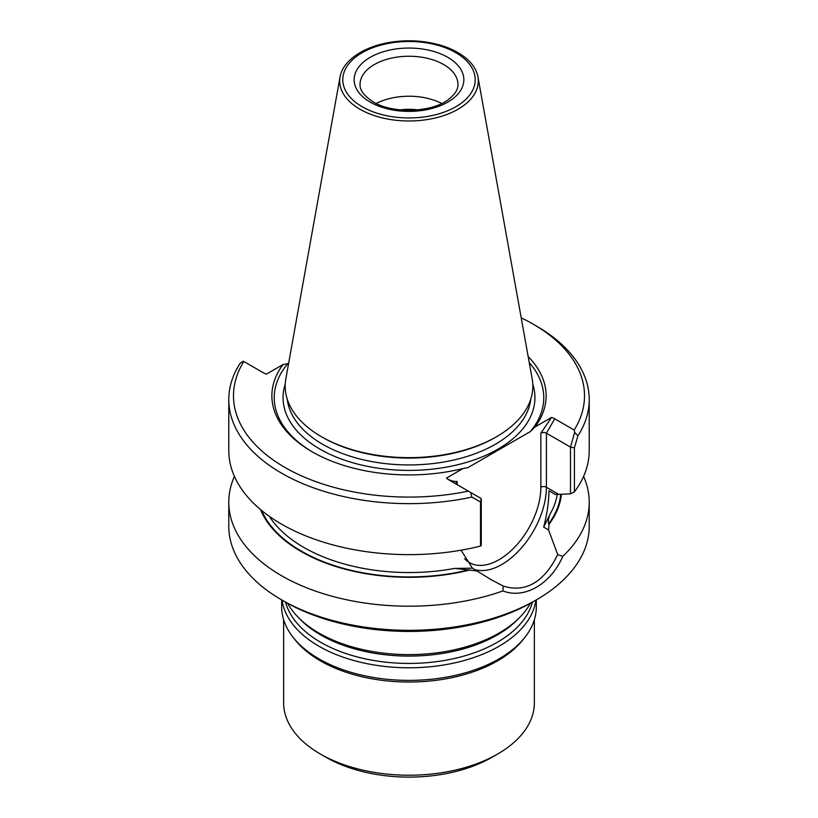 <?xml version="1.0" encoding="UTF-8"?>
<svg xmlns="http://www.w3.org/2000/svg" width="818" height="818" viewBox="0 0 818 818"><rect width="100%" height="100%" fill="white"/><g stroke="black" fill="none" stroke-linecap="round" stroke-linejoin="round"><path stroke-width="1.23" d="M234.408 476.373A180.216 104.05 0 0 0 228.784 502.15L228.784 526.271A180.216 104.05 0 0 0 281.566 599.839L284.889 601.762A175.512 101.33 0 0 0 284.899 601.762A175.512 101.33 0 0 0 533.111 601.762L536.434 599.839A180.216 104.05 0 0 0 589.216 526.271L589.216 502.15A180.216 104.05 0 0 0 583.592 476.373M321.454 436.71L322.711 437.436A122.035 70.46 0 0 0 495.289 437.436L496.557 436.71A123.815 71.483 180 0 1 321.454 436.71A123.815 71.483 180 0 1 321.443 436.71A123.815 71.483 180 0 1 285.85 378.795L340.063 76.831A69.305 40.01 180 0 1 351.075 58.998C360.268 51.105 372.466 45.685 387.65 42.751C405.728 39.489 423.274 40.286 440.288 45.143C451.117 48.364 460.002 52.976 466.925 58.998A69.305 40.01 180 0 1 477.937 76.831A69.305 40.01 180 0 1 438.796 117.086A69.305 40.01 180 0 1 359.992 109.254A69.305 40.01 180 0 1 340.063 76.831M477.937 76.831L532.15 378.795A123.815 71.483 180 0 1 496.557 436.71M528.172 356.607A137.117 79.162 0 0 1 535.023 426.965L530.269 431.628L467.804 467.691L463.049 468.52L446.475 478.09A15.675 9.049 0 0 0 448.888 479.89L481.281 498.591L481.281 545.371L480.524 546.087L480.524 501.986L481.281 498.591M530.269 431.628A134.766 77.812 0 0 0 529.236 362.538M463.049 468.52A137.117 79.162 0 0 1 312.036 451.74A137.117 79.162 0 0 1 282.977 364.562L287.731 363.734A134.766 77.812 0 0 0 312.875 452.221M282.977 364.562L266.412 374.133A15.675 9.049 0 0 1 263.284 372.732L243.825 361.495A175.512 101.33 0 0 0 284.899 467.415A175.512 101.33 0 0 0 468.346 491.127M287.731 363.734L288.642 363.212M446.475 478.09C449.532 480.483 453.111 481.618 457.201 481.485A3.916 2.26 0 0 0 456.055 483.09A3.916 2.26 0 0 0 457.18 484.675M561.414 494.256A152.669 88.139 0 0 1 549.103 524.174L548.602 523.888C547.988 520.381 548.684 516.751 550.688 512.988L543.663 527.089C547.058 514.185 548.817 502.068 548.939 490.769L555.402 494.501L570.483 493.878L570.483 447.088L546.404 433.192A3.916 2.26 0 0 0 540.862 433.192L551.588 417.395L535.023 426.965M570.483 493.878L574.41 491.884L574.41 447.783L570.483 447.098L574.676 432.374L574.175 430.033L554.716 418.796A15.675 9.049 0 0 0 551.588 417.395M574.175 430.033A175.512 101.33 0 0 0 533.111 324.112A175.512 101.33 0 0 0 521.209 317.844M574.41 447.783L577.897 435.892L574.635 432.323M577.897 435.892A180.216 104.05 0 0 0 589.216 399.603A180.216 104.05 0 0 0 536.434 326.034L533.111 324.112M480.524 546.087A180.216 104.05 0 0 1 228.784 450.595L228.784 399.603A180.216 104.05 0 0 1 240.103 363.315L243.365 361.178M228.784 399.603A180.216 104.05 0 0 0 471.853 497.109L480.534 501.986M470.636 492.446L471.853 497.109M284.899 601.762L281.566 599.85A180.216 104.05 0 0 0 281.566 599.85A180.216 104.05 0 0 0 536.434 599.839M228.784 502.15A180.216 104.05 0 0 0 281.566 575.729A180.216 104.05 0 0 0 502.947 590.944C524.43 599.369 550.626 584.216 562.784 556.404A180.216 104.05 0 0 0 589.216 502.15M503.193 586.056L502.947 590.944M549.103 524.174L548.541 529.9L557.712 554.573C544.89 580.811 526.414 593.387 503.203 586.046L491.127 579.676L472.467 568.193L454.685 568.408L477.344 571.005M260.451 509.502A152.669 88.139 0 0 0 469.644 570.054M562.784 556.404L557.712 554.573M461.066 550.197L472.467 568.193M548.541 529.9L543.663 527.089M574.41 491.884A180.216 104.05 0 0 0 589.216 450.595L589.216 399.603M458.008 52.669A69.305 40.01 180 0 1 466.925 58.998M417.783 109.878A39.591 22.863 0 0 0 400.217 109.878M441.73 103.477A48.968 28.272 0 0 0 376.27 103.477M283.631 619.727L283.631 702.846A125.369 72.383 0 0 0 320.349 754.022L325.891 757.223A117.526 67.853 0 0 0 492.109 757.223L497.651 754.022A125.369 72.383 0 0 0 534.369 702.846L534.369 619.727M325.891 757.223L320.349 754.022A125.369 72.383 0 0 0 497.651 754.022M281.678 599.901L281.678 606.884A127.322 73.508 0 0 0 292.772 636.895L294.562 639.206A125.369 72.383 0 0 0 320.349 660.832A125.369 72.383 0 0 0 523.438 639.206L525.228 636.895A127.322 73.508 0 0 0 536.322 606.884L536.322 599.901M292.772 636.895A127.322 73.508 0 0 0 318.969 658.858A127.322 73.508 0 0 0 525.228 636.895M282.077 600.136A127.322 73.508 0 0 0 318.969 646.251A127.322 73.508 0 0 0 452.988 663.255A127.322 73.508 0 0 0 535.923 600.136M287.619 603.306A127.322 73.508 0 0 0 298.376 617.498A127.322 73.508 0 0 0 318.969 633.081A127.322 73.508 0 0 0 519.624 617.498A127.322 73.508 0 0 0 530.381 603.306M457.201 484.685L457.201 481.485M540.862 433.192L540.862 487.252A59.162 34.151 -60 0 1 511.454 550.35A59.162 34.151 -60 0 1 464.583 558.684M540.862 487.252A3.916 2.26 180 0 1 546.404 487.252L546.404 433.192L554.716 418.796M287.22 399.092A122.035 70.46 0 0 0 322.711 444.307A122.035 70.46 0 0 0 451.986 460.422A122.035 70.46 0 0 0 530.78 399.092M285.237 384.194A125.952 72.72 0 0 0 319.94 449.102A125.952 72.72 0 0 0 467.835 461.986A125.952 72.72 0 0 0 532.763 384.194M558.714 494.358L546.404 487.252A63.078 36.421 -60 0 1 521.69 547.62A63.078 36.421 -60 0 1 474.931 569.614M269.306 516.322A148.876 85.951 0 0 0 454.685 568.408M550.688 512.988A148.876 85.951 0 0 0 557.252 494.42M261.494 510.36A152.005 87.761 0 0 0 469.143 569.768M548.602 523.888A152.005 87.761 0 0 0 560.749 494.287M457.968 84.52A48.968 28.272 0 0 0 409 56.248A48.968 28.272 0 0 0 360.032 84.52C360.073 86.36 359.317 92.843 373.151 101.821C392.517 114.019 432.037 112.608 448.52 99.448C455.023 94.367 458.172 89.397 457.968 84.52M370.217 102.117A54.847 31.667 0 0 0 461.976 87.915A54.847 31.667 0 0 0 394.808 49.131A54.847 31.667 0 0 0 370.217 102.117M362.18 106.749A66.207 38.221 0 0 0 472.957 89.612A66.207 38.221 0 0 0 391.863 42.802A66.207 38.221 0 0 0 362.18 106.749M285.584 602.16A124.827 72.066 0 0 0 320.738 642.314A124.827 72.066 0 0 0 447.967 659.829A124.827 72.066 0 0 0 532.416 602.16M298.376 617.498L300.554 619.707A124.827 72.066 0 0 0 320.738 634.983A124.827 72.066 0 0 0 517.446 619.707L519.624 617.498M322.711 437.436L321.443 436.71M491.127 579.665L489.593 578.786"/></g></svg>
